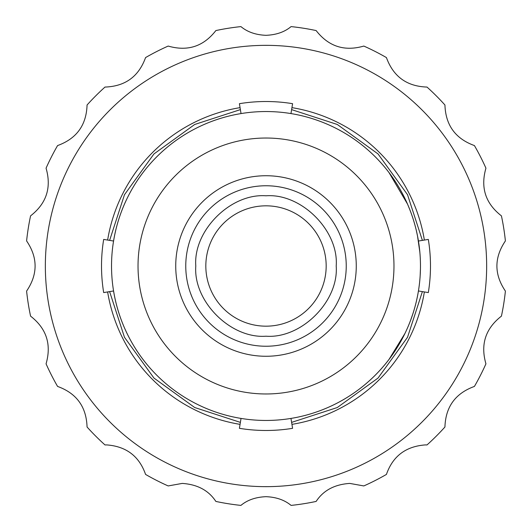 <?xml version="1.0" encoding="UTF-8"?>
<svg xmlns="http://www.w3.org/2000/svg" width="532" height="532" viewBox="0 0 532 532"><rect width="100%" height="100%" fill="white"/><g stroke="black" fill="none" stroke-linecap="round" stroke-linejoin="round"><path stroke-width="0.8" d="M266 195.796C230.649 193.116 193.116 230.642 195.796 266C193.116 301.345 230.642 338.884 266 336.204C301.351 338.884 338.884 301.358 336.204 266C338.884 230.655 301.358 193.116 266 195.796M266 185.761A80.239 80.239 0 0 0 185.761 266A80.239 80.239 0 0 0 266 346.239A80.239 80.239 0 0 0 346.239 266A80.239 80.239 0 0 0 266 185.761A80.239 80.239 0 0 1 346.239 266A80.239 80.239 0 0 1 266 346.239M266 175.733A90.267 90.267 0 0 0 175.733 266A90.267 90.267 0 0 0 266 356.267A90.267 90.267 0 0 0 356.267 266A90.267 90.267 0 0 0 266 175.733M404.446 334.475A154.453 154.453 0 0 1 290.964 418.425A154.453 154.453 0 0 0 290.964 113.575L292.587 103.68A164.488 164.488 0 0 0 239.413 103.68L241.036 113.575A154.453 154.453 0 0 0 113.575 241.036A154.453 154.453 0 0 1 407.459 203.989L389.018 172.607M241.036 113.575A154.453 154.453 0 0 0 241.036 418.425A154.453 154.453 0 0 0 290.964 418.425L292.587 428.32A164.488 164.488 0 0 1 239.413 428.32L241.036 418.425A154.453 154.453 0 0 1 113.575 290.964A154.453 154.453 0 0 0 241.036 418.425M404.466 334.428A154.453 154.453 0 0 0 404.779 333.803M406.082 331.07A154.453 154.453 0 0 0 406.521 330.119M407.293 328.39A154.453 154.453 0 0 0 408.842 324.766L408.875 324.68A154.453 154.453 0 0 0 410.265 321.168L410.498 320.557A154.453 154.453 0 0 0 410.564 320.39L410.571 320.364M411.515 317.79A154.453 154.453 0 0 0 412.706 314.306L410.498 320.557M413.324 312.39A154.453 154.453 0 0 0 413.637 311.386M413.67 311.28A154.453 154.453 0 0 0 413.763 310.967A154.453 154.453 0 0 0 416.376 301.272L416.137 302.256M417.002 298.492A154.453 154.453 0 0 0 417.181 297.641L417.188 297.594A154.453 154.453 0 0 0 418.099 292.893M418.205 292.254A154.453 154.453 0 0 0 418.292 291.762M290.964 418.425A154.453 154.453 0 0 0 418.425 290.964L428.32 292.587A164.488 164.488 0 0 0 428.32 239.413L418.425 241.036A154.453 154.453 0 0 0 418.112 239.194L418.265 240.098M417.746 237.212A154.453 154.453 0 0 0 417.547 236.175M417.527 236.062A154.453 154.453 0 0 0 417.46 235.743L417.46 235.723A154.453 154.453 0 0 0 416.649 231.925M416.463 231.101A154.453 154.453 0 0 0 416.343 230.589M416.27 230.296A154.453 154.453 0 0 0 416.23 230.117L416.21 230.03A154.453 154.453 0 0 0 414.388 223.127M413.883 221.418A154.453 154.453 0 0 0 413.038 218.705L413.018 218.645M412.539 217.189L412.513 217.103A154.453 154.453 0 0 0 411.216 213.385L409.966 210.06A154.453 154.453 0 0 0 408.27 205.877L409.966 210.06M407.652 204.428L407.718 204.587A154.453 154.453 0 0 0 407.505 204.088M291.609 109.619L337.288 124.475L378.053 153.948L407.525 194.705L422.381 240.391M422.381 291.609L407.525 337.288L378.053 378.053L337.295 407.525L291.609 422.381M266 205.824A60.176 60.176 0 0 1 326.176 266A60.176 60.176 0 0 1 266 326.176A60.176 60.176 0 0 1 205.824 266A60.176 60.176 0 0 1 266 205.824M341.318 293.657L341.531 293.079M341.531 238.921L340.214 235.496M190.469 293.079L191.786 296.504M190.682 238.343L190.469 238.921M416.25 230.203L417.327 235.064M417.54 236.135L419.808 251.889M404.905 333.537L389.032 359.379M240.065 424.363A160.471 160.471 0 0 1 107.637 291.935M107.637 240.065A160.471 160.471 0 0 1 240.065 107.637M266 486.654A220.654 220.654 0 0 0 486.654 266A220.654 220.654 0 0 0 266 45.346A220.654 220.654 0 0 0 45.346 266A220.654 220.654 0 0 0 266 486.654M266 496.682C276.214 497.088 284.573 499.994 291.077 505.4A240.71 240.71 0 0 0 316.134 501.43C323.356 490.424 334.568 484.419 349.77 483.415L363.828 485.935A240.71 240.71 0 0 0 386.432 474.418C392.782 456.21 405.75 446.368 425.341 444.905L427.003 444.938A240.71 240.71 0 0 0 444.938 427.003C445.597 406.84 455.425 393.321 474.418 386.432A240.71 240.71 0 0 0 485.935 363.828C480.329 344.45 485.497 328.55 501.43 316.134A240.71 240.71 0 0 0 505.4 291.077C494.082 274.379 494.082 257.661 505.4 240.923A240.71 240.71 0 0 0 501.43 215.866C485.51 203.49 480.343 187.59 485.935 168.172A240.71 240.71 0 0 0 474.418 145.569C455.445 138.712 445.623 125.193 444.938 104.997A240.71 240.71 0 0 0 427.003 87.062C406.84 86.403 393.321 76.575 386.432 57.582A240.71 240.71 0 0 0 363.828 46.065C344.45 51.671 328.55 46.503 316.134 30.57A240.71 240.71 0 0 0 291.077 26.6C284.633 31.987 276.274 34.893 266 35.318C255.786 34.913 247.427 32.006 240.923 26.6A240.71 240.71 0 0 0 215.866 30.57C203.49 46.49 187.59 51.657 168.172 46.065A240.71 240.71 0 0 0 145.569 57.582C138.712 76.555 125.193 86.377 104.997 87.062A240.71 240.71 0 0 0 87.062 104.997C86.403 125.16 76.575 138.679 57.582 145.569A240.71 240.71 0 0 0 46.065 168.172C51.671 187.55 46.503 203.45 30.57 215.866A240.71 240.71 0 0 0 26.6 240.923C37.918 257.621 37.918 274.339 26.6 291.077A240.71 240.71 0 0 0 30.57 316.134C46.49 328.51 51.657 344.41 46.065 363.828A240.71 240.71 0 0 0 57.582 386.432C76.555 393.288 86.377 406.807 87.062 427.003A240.71 240.71 0 0 0 104.997 444.938L106.659 444.905C126.23 446.355 139.204 456.197 145.569 474.418A240.71 240.71 0 0 0 168.172 485.935L182.23 483.415C197.432 484.419 208.65 490.431 215.866 501.43A240.71 240.71 0 0 0 240.923 505.4C247.367 500.014 255.726 497.107 266 496.682M113.575 241.036L103.68 239.413A164.488 164.488 0 0 0 103.68 292.587L113.575 290.964M240.391 422.381L194.712 407.525L153.948 378.053L124.475 337.295L109.619 291.609M109.619 240.391L124.475 194.712L153.948 153.948L194.705 124.475L240.391 109.619M291.935 107.637A160.471 160.471 0 0 1 424.363 240.065M424.363 291.935A160.471 160.471 0 0 1 291.935 424.363M407.805 204.78L408.137 205.552M413.058 218.772L413.218 219.27M418.112 239.194L418.451 241.182M419.416 283.915L419.342 284.514M419.176 285.824L419.123 286.256M416.782 299.483L416.376 301.272M415.113 306.272L414.854 307.223M420.413 269.598L420.18 275.25M266 138.027A127.973 127.973 0 0 1 393.973 266A127.973 127.973 0 0 1 266 393.973A127.973 127.973 0 0 1 138.027 266A127.973 127.973 0 0 1 266 138.027M418.425 241.036A154.453 154.453 0 0 0 290.964 113.575"/></g></svg>
